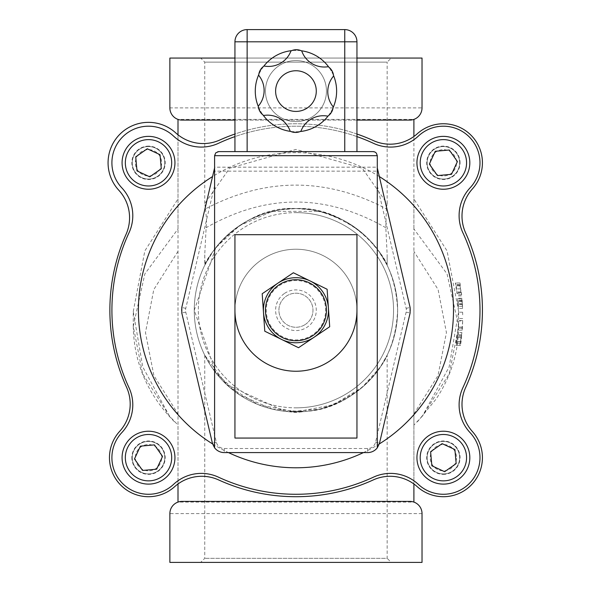 <?xml version="1.0" encoding="UTF-8"?>
<svg xmlns="http://www.w3.org/2000/svg" width="592" height="592" viewBox="0 0 592 592"><rect width="100%" height="100%" fill="white"/><g stroke="black" fill="none" stroke-linecap="round" stroke-linejoin="round"><path stroke-width="0.44" stroke-dasharray="2.96 2.22" d="M205.513 208.828L206.541 219.669L204.743 254.538L204.943 264.883C202.183 264.639 238.931 204.95 295.948 208.554C350.804 205.831 386.82 258.889 387.146 265.275L387.146 254.538L385.821 227.728L386.376 208.828L387.146 203.567L362.215 168.187L295.941 149.421L229.674 168.195L204.743 203.559L205.513 208.828C265.801 177.215 326.088 177.215 386.376 208.828M387.146 265.275L387.146 254.538M461.072 293.218L459.599 282.998L459.977 282.998L460.354 285.159L459.984 285.862L461.679 294.772L461.072 293.218L456.965 293.218L457.335 294.772L455.84 282.998L455.455 282.998L455.529 284.552L456.965 293.218M459.999 285.159L455.862 285.159M460.354 285.159L456.225 285.159M459.977 282.998L455.84 282.998M459.599 282.998L455.455 282.998M459.673 284.552L455.529 284.552M461.161 292.611L457.054 292.611M461.427 292.611L457.327 292.611M461.679 294.772L457.586 294.772M461.434 294.772L457.335 294.772M462.67 320.953L461.908 330.166L462.285 330.166L462.67 320.953L458.608 320.953L458.208 330.166L457.823 330.166L458.608 320.953M462.174 327.095L458.097 327.095M461.908 330.166L457.823 330.166M462.663 320.546L458.593 320.546M462.559 320.546L458.489 320.546M462.633 318.526L458.563 318.526M462.7 318.526L458.63 318.526M462.285 330.166L458.208 330.166M462.411 328.153L458.334 328.153M462.13 328.153L458.053 328.153M461.886 332.519L459.792 345.343L460.657 345.343L461.886 332.519L457.801 332.519L456.536 345.343L455.655 345.343L457.801 332.519M461.775 335.842L457.683 335.842M460.657 345.343L456.536 345.343M460.865 343.182L460.258 343.182L461.656 334.769L460.865 343.182L456.75 343.182L457.564 334.769L456.129 343.182L456.75 343.182M460.258 343.182L456.129 343.182M459.792 345.343L455.655 345.343M461.183 337.233L457.083 337.233M461.656 334.769L457.564 334.769M461.59 337.04L457.49 337.04M461.693 298.671L462.626 308.454L461.693 298.671L457.601 298.671L458.393 308.454L457.601 298.671M462.53 306.293L462.137 300.529L462.47 306.293L458.393 306.293L458.06 300.529L458.46 306.293M462.167 301.454L458.09 301.454M462.137 300.529L458.06 300.529M462.256 301.557L458.171 301.557M462.626 308.454L458.556 308.454M462.463 308.454L458.393 308.454M461.945 298.279L457.86 298.279M462.145 301.654L458.06 301.654M461.375 295.867L457.276 295.867M462.47 306.293L458.393 306.293M462.337 306.293L458.26 306.293M462.441 306.293L458.371 306.293M462.293 303.814L458.215 303.814M462.618 312.199L462.692 314.811L462.618 312.199L458.548 312.199L458.608 314.811L458.548 312.199M462.641 312.199L458.571 312.199M169.438 416.043L142.746 366.899L133.259 311.51L133.259 326.325L142.605 373.759L169.438 416.043L178 425.078L178 139.712A40.67 40.67 0 0 0 218.47 143.301A184.038 184.038 0 0 1 373.426 143.301A40.67 40.67 0 0 0 418.359 136.086A36.608 36.608 0 0 1 469.264 136.915A36.608 36.608 0 0 1 470.092 187.827A40.67 40.67 0 0 0 462.885 232.76A184.038 184.038 0 0 1 462.885 387.716A40.67 40.67 0 0 0 470.092 432.641A36.608 36.608 0 0 1 469.264 483.553A36.608 36.608 0 0 1 418.359 484.382A40.67 40.67 0 0 0 373.426 477.174A184.038 184.038 0 0 1 218.47 477.174A40.67 40.67 0 0 0 173.537 484.382A36.608 36.608 0 0 1 122.625 483.553A36.608 36.608 0 0 1 121.797 432.641A40.67 40.67 0 0 0 129.012 387.716A184.038 184.038 0 0 1 129.012 232.76A40.67 40.67 0 0 0 121.797 187.827A36.608 36.608 0 0 1 122.625 136.915A36.608 36.608 0 0 1 173.537 136.086A40.67 40.67 0 0 0 218.47 143.301A184.038 184.038 0 0 1 373.426 143.301A40.67 40.67 0 0 0 413.897 139.712L413.897 198.942L447.064 250.904L458.637 311.51L449.15 366.899L422.459 416.043L449.291 373.759L458.63 326.296L447.049 273.881L413.897 228.949L413.897 425.078L422.459 416.043M413.897 198.942L413.897 228.949M212.595 443.933A157.553 157.553 0 0 0 228.431 452.584M363.466 452.584A157.553 157.553 0 0 0 379.302 443.933M379.331 176.557A157.553 157.553 0 0 0 212.565 176.557M194.265 310.238A101.676 101.676 0 0 1 346.786 222.178A101.676 101.676 0 0 1 346.786 398.29A101.676 101.676 0 0 1 194.265 310.238A101.676 101.676 0 0 0 295.948 411.914A101.676 101.676 0 0 0 397.624 310.238A101.676 101.676 0 0 0 295.948 208.554A101.676 101.676 0 0 0 194.265 310.238A101.676 101.676 0 0 0 295.948 411.914A101.676 101.676 0 0 0 397.624 310.238A101.676 101.676 0 0 0 295.948 208.554A101.676 101.676 0 0 0 194.265 310.238M356.954 136.604A184.038 184.038 0 0 0 234.943 136.604M459.651 457.668A16.265 16.265 0 0 1 435.246 471.757A16.265 16.265 0 0 1 435.246 443.578A16.265 16.265 0 0 1 459.651 457.668A16.265 16.265 0 0 0 435.246 443.578A16.265 16.265 0 0 0 435.246 471.757A16.265 16.265 0 0 0 459.651 457.668A16.265 16.265 0 0 1 435.246 471.757A16.265 16.265 0 0 1 435.246 443.578A16.265 16.265 0 0 1 459.651 457.668A16.265 16.265 0 0 0 435.246 443.578A16.265 16.265 0 0 0 435.246 471.757A16.265 16.265 0 0 0 459.651 457.668M459.651 162.8A16.265 16.265 0 0 1 435.246 176.89A16.265 16.265 0 0 1 435.246 148.71A16.265 16.265 0 0 1 459.651 162.8A16.265 16.265 0 0 0 435.246 148.71A16.265 16.265 0 0 0 435.246 176.89A16.265 16.265 0 0 0 459.651 162.8A16.265 16.265 0 0 1 435.246 176.89A16.265 16.265 0 0 1 435.246 148.71A16.265 16.265 0 0 1 459.651 162.8A16.265 16.265 0 0 0 435.246 148.71A16.265 16.265 0 0 0 435.246 176.89A16.265 16.265 0 0 0 459.651 162.8M164.783 162.8A16.265 16.265 0 0 1 140.378 176.89A16.265 16.265 0 0 1 140.378 148.71A16.265 16.265 0 0 1 164.783 162.8A16.265 16.265 0 0 0 140.378 148.71A16.265 16.265 0 0 0 140.378 176.89A16.265 16.265 0 0 0 164.783 162.8A16.265 16.265 0 0 1 140.378 176.89A16.265 16.265 0 0 1 140.378 148.71A16.265 16.265 0 0 1 164.783 162.8A16.265 16.265 0 0 0 140.378 148.71A16.265 16.265 0 0 0 140.378 176.89A16.265 16.265 0 0 0 164.783 162.8M164.783 457.668A16.265 16.265 0 0 1 140.378 471.757A16.265 16.265 0 0 1 140.378 443.578A16.265 16.265 0 0 1 164.783 457.668A16.265 16.265 0 0 0 140.378 443.578A16.265 16.265 0 0 0 140.378 471.757A16.265 16.265 0 0 0 164.783 457.668A16.265 16.265 0 0 1 140.378 471.757A16.265 16.265 0 0 1 140.378 443.578A16.265 16.265 0 0 1 164.783 457.668A16.265 16.265 0 0 0 140.378 443.578A16.265 16.265 0 0 0 140.378 471.757A16.265 16.265 0 0 0 164.783 457.668M356.954 134.021A186.48 186.48 0 0 0 234.943 134.021M178 483.975L178 480.763A40.67 40.67 0 0 1 218.47 477.174A184.038 184.038 0 0 0 373.426 477.174A184.038 184.038 0 0 1 218.47 477.174A40.67 40.67 0 0 0 173.537 484.382A36.608 36.608 0 0 1 122.625 483.553A36.608 36.608 0 0 1 121.797 432.641A40.67 40.67 0 0 0 129.012 387.716A184.038 184.038 0 0 1 129.012 232.76A40.67 40.67 0 0 0 121.797 187.827A36.608 36.608 0 0 1 122.625 136.915A36.608 36.608 0 0 1 173.537 136.086A36.608 36.608 0 0 0 122.625 136.915A36.608 36.608 0 0 0 121.797 187.827A40.67 40.67 0 0 1 129.012 232.76A184.038 184.038 0 0 0 129.012 387.716A40.67 40.67 0 0 1 121.797 432.641A36.608 36.608 0 0 0 122.625 483.553A36.608 36.608 0 0 0 173.537 484.382A40.67 40.67 0 0 1 178 480.763L178 425.078M178 134.821L178 139.712A40.67 40.67 0 0 1 173.537 136.086A40.67 40.67 0 0 0 218.47 143.301A184.038 184.038 0 0 1 373.426 143.301A40.67 40.67 0 0 0 418.359 136.086A36.608 36.608 0 0 1 469.264 136.915A36.608 36.608 0 0 1 470.092 187.827A36.608 36.608 0 0 0 469.264 136.915A36.608 36.608 0 0 0 418.359 136.086A40.67 40.67 0 0 1 413.897 139.712L413.897 136.493M178 228.823L178 119.399A12.203 12.203 0 0 0 182.07 120.095L409.827 120.095A12.203 12.203 0 0 0 422.029 107.892L422.029 58.068L169.867 58.068L169.867 107.892A12.203 12.203 0 0 0 178 119.399L413.897 119.399A12.203 12.203 0 0 0 422.029 107.892L169.867 107.892A12.203 12.203 0 0 0 178 119.399M174.61 486.705A40.67 40.67 0 0 1 218.655 479.942A186.48 186.48 0 0 0 373.234 479.942A40.67 40.67 0 0 1 417.279 486.705A39.042 39.042 0 0 0 470.988 485.277A39.042 39.042 0 0 0 472.423 431.568A40.67 40.67 0 0 1 465.652 387.523A186.48 186.48 0 0 0 465.652 232.945A40.67 40.67 0 0 1 472.423 188.9A39.042 39.042 0 0 0 470.988 135.191A39.042 39.042 0 0 0 417.279 133.762A40.67 40.67 0 0 1 373.234 140.526A186.48 186.48 0 0 0 219.795 140.015A40.67 40.67 0 0 1 175.772 132.926A40.441 40.441 0 0 0 119.836 134.28A40.441 40.441 0 0 0 118.792 190.224A40.67 40.67 0 0 1 126.037 234.38A186.073 186.073 0 0 0 126.547 387.227A40.67 40.67 0 0 1 119.621 431.413A39.042 39.042 0 0 0 120.827 485.203A39.042 39.042 0 0 0 174.61 486.705M373.426 477.174A40.67 40.67 0 0 1 418.359 484.382A36.608 36.608 0 0 0 469.264 483.553A36.608 36.608 0 0 0 470.092 432.641A40.67 40.67 0 0 1 462.885 387.716A184.038 184.038 0 0 0 462.885 232.76A40.67 40.67 0 0 1 470.092 187.827A40.67 40.67 0 0 0 462.885 232.76A184.038 184.038 0 0 1 462.885 387.716A40.67 40.67 0 0 0 470.092 432.641A36.608 36.608 0 0 1 469.264 483.553A36.608 36.608 0 0 1 418.359 484.382A40.67 40.67 0 0 0 373.426 477.174M413.897 228.823L413.897 119.399M275.613 91.087A20.335 20.335 0 0 1 306.116 73.475A20.335 20.335 0 0 1 306.116 108.699A20.335 20.335 0 0 1 275.613 91.087M218.67 151.619L373.226 151.619M377.289 155.681L376.401 153.143L374.114 151.715L217.782 151.715L215.754 152.847L214.681 154.904L214.6 167.173L377.289 167.173L377.289 155.681M377.289 167.173L377.289 171.14L214.6 171.14L214.6 167.173M214.6 171.14L214.6 185.659L214.6 167.884L181.796 307.44A12.203 12.203 0 0 0 181.796 313.027L212.395 443.179A12.203 12.203 0 0 0 224.272 452.584L367.625 452.584A12.203 12.203 0 0 0 379.502 443.179L410.101 313.027A12.203 12.203 0 0 0 410.101 307.44L377.289 167.884L377.289 185.659L377.289 171.14M234.943 151.619L356.954 151.619L234.943 151.619L234.943 41.803L247.138 41.803L247.138 151.619M234.943 310.238A61.006 61.006 0 0 0 326.451 363.066A61.006 61.006 0 0 0 326.451 257.402A61.006 61.006 0 0 0 234.943 310.238A61.006 61.006 0 0 1 295.948 249.225A61.006 61.006 0 0 1 356.954 310.238M272.276 409.124L295.948 411.129L319.621 409.124C369.216 393.613 395.219 360.646 397.624 310.238C395.219 259.821 369.216 226.862 319.621 211.351L272.276 211.351L239.693 225.537L215.784 247.685L194.265 310.238L215.784 372.782L239.693 394.938L272.276 409.124A101.676 101.676 0 0 1 272.276 211.351M319.621 211.351A101.676 101.676 0 0 1 319.621 409.124M258.356 106.612A40.67 40.67 0 0 0 263.048 114.996A40.67 40.67 0 0 1 258.356 106.612M290.598 131.402A40.67 40.67 0 0 0 300.203 131.535A40.67 40.67 0 0 1 290.598 131.402M328.19 115.877A40.67 40.67 0 0 0 333.104 107.626A40.67 40.67 0 0 1 328.19 115.877M333.54 75.554A40.67 40.67 0 0 0 328.849 67.177A40.67 40.67 0 0 1 333.54 75.554M301.298 50.764A40.67 40.67 0 0 0 291.693 50.638A40.67 40.67 0 0 1 301.298 50.764M263.706 66.297A40.67 40.67 0 0 0 258.793 74.548A40.67 40.67 0 0 1 263.706 66.297M265.445 91.087A30.503 30.503 0 0 1 311.2 64.669A30.503 30.503 0 0 1 311.2 117.505A30.503 30.503 0 0 1 265.445 91.087A30.503 30.503 0 0 0 311.2 117.505A30.503 30.503 0 0 0 311.2 64.669A30.503 30.503 0 0 0 265.445 91.087M247.138 29.6L247.138 41.803L344.751 41.803L344.751 29.6A12.203 12.203 0 0 1 356.954 41.803L344.751 41.803L344.751 151.619M133.267 326.325L144.848 273.881L178 228.949M133.259 311.51L144.833 250.904L178 198.942M234.943 120.095L356.954 120.095M356.954 58.068L234.943 58.068M182.07 501.394A12.203 12.203 0 0 0 169.867 513.597L169.867 562.4L422.029 562.4L422.029 513.597A12.203 12.203 0 0 0 409.827 501.394L182.07 501.394M178 502.09A12.203 12.203 0 0 0 169.867 513.597L422.029 513.597A12.203 12.203 0 0 0 413.897 502.09L178 502.09L178 254.538M387.146 203.567L387.146 62.138L204.743 62.138L387.146 62.138L391.216 58.068L200.681 58.068L391.216 58.068M386.953 264.883L378.658 251.097L368.298 238.798L356.132 228.283L342.457 219.817L327.613 213.616L311.984 209.827L295.948 208.554L279.912 209.827L264.284 213.616L249.439 219.817L235.764 228.283L223.591 238.798L213.231 251.097L204.743 265.275L204.743 254.538M391.216 562.4L200.681 562.4L391.216 562.4L387.146 558.33L204.743 558.33L387.146 558.33L387.146 355.193L380.338 366.951L362.112 387.442L333.259 404.817L295.948 411.914L258.63 404.817L229.777 387.434L211.551 366.944L204.743 355.193L226.492 384.497L284.619 411.285L295.948 412.506L307.27 411.285C356.895 407.94 386.265 360.565 387.146 355.193M263.706 115.47A23.924 23.924 0 0 1 290.161 131.195A12.203 12.203 0 0 0 300.943 131.195A23.924 23.924 0 0 1 327.79 116.15A12.203 12.203 0 0 0 333.185 106.812A23.924 23.924 0 0 1 333.577 76.042A12.203 12.203 0 0 0 328.19 66.704A23.924 23.924 0 0 1 301.735 50.971A12.203 12.203 0 0 0 290.953 50.971A23.924 23.924 0 0 1 264.099 66.015A12.203 12.203 0 0 0 258.711 75.354A23.924 23.924 0 0 1 258.312 106.131A12.203 12.203 0 0 0 263.706 115.47M265.445 310.238A30.503 30.503 0 0 1 311.2 283.82A30.503 30.503 0 0 1 311.2 336.656A30.503 30.503 0 0 1 265.445 310.238M234.943 234.698L356.954 234.698L356.954 438.058L234.943 438.058L234.943 234.698M284.619 411.285L307.27 411.285M413.897 425.078L413.897 483.975M413.897 502.09L413.897 254.538M427.18 459.126A16.265 16.265 0 0 0 444.836 473.874A16.265 16.265 0 0 0 459.584 456.217A16.265 16.265 0 0 0 441.928 441.469A16.265 16.265 0 0 0 427.18 459.126A16.265 16.265 0 0 1 441.928 441.469A16.265 16.265 0 0 1 459.584 456.217A16.265 16.265 0 0 1 444.836 473.874A16.265 16.265 0 0 1 427.18 459.126M417.049 460.028A26.44 26.44 0 0 1 454.501 433.684A26.44 26.44 0 0 1 458.593 479.291A26.44 26.44 0 0 1 417.049 460.028M456.476 456.499A13.15 13.15 0 0 0 435.816 446.916A13.15 13.15 0 0 0 437.851 469.597A13.15 13.15 0 0 0 456.476 456.499M442.12 443.637L430.599 451.74L431.857 465.778L444.644 471.706L456.166 463.595L454.908 449.565L442.12 443.637M444.836 179.006A16.265 16.265 0 0 0 459.584 161.35A16.265 16.265 0 0 0 441.928 146.594A16.265 16.265 0 0 0 427.18 164.25A16.265 16.265 0 0 0 444.836 179.006A16.265 16.265 0 0 1 427.18 164.25A16.265 16.265 0 0 1 441.928 146.594A16.265 16.265 0 0 1 459.584 161.35A16.265 16.265 0 0 1 444.836 179.006M445.746 189.129A26.44 26.44 0 0 1 419.395 151.678A26.44 26.44 0 0 1 465.009 147.593A26.44 26.44 0 0 1 445.746 189.129M442.209 149.702A13.15 13.15 0 0 0 432.626 170.363A13.15 13.15 0 0 0 455.315 168.335A13.15 13.15 0 0 0 442.209 149.702M429.348 164.058L437.458 175.58L451.489 174.322L457.416 161.542L449.306 150.02L435.275 151.278L429.348 164.058M164.717 161.35A16.265 16.265 0 0 0 147.06 146.594A16.265 16.265 0 0 0 132.305 164.25A16.265 16.265 0 0 0 149.961 179.006A16.265 16.265 0 0 0 164.717 161.35A16.265 16.265 0 0 1 149.961 179.006A16.265 16.265 0 0 1 132.305 164.25A16.265 16.265 0 0 1 147.06 146.594A16.265 16.265 0 0 1 164.717 161.35M174.84 160.439A26.44 26.44 0 0 1 137.388 186.783A26.44 26.44 0 0 1 133.304 141.177A26.44 26.44 0 0 1 174.84 160.439M135.413 163.977A13.15 13.15 0 0 0 156.081 173.552A13.15 13.15 0 0 0 154.046 150.871A13.15 13.15 0 0 0 135.413 163.977M149.769 176.83L161.29 168.727L160.032 154.697L147.253 148.77L135.731 156.873L136.989 170.903L149.769 176.83M147.06 441.469A16.265 16.265 0 0 0 132.305 459.126A16.265 16.265 0 0 0 149.961 473.874A16.265 16.265 0 0 0 164.717 456.217A16.265 16.265 0 0 0 147.06 441.469A16.265 16.265 0 0 1 164.717 456.217A16.265 16.265 0 0 1 149.961 473.874A16.265 16.265 0 0 1 132.305 459.126A16.265 16.265 0 0 1 147.06 441.469M146.15 431.339A26.44 26.44 0 0 1 172.494 468.79A26.44 26.44 0 0 1 126.888 472.882A26.44 26.44 0 0 1 146.15 431.339M149.687 470.766A13.15 13.15 0 0 0 159.27 450.105A13.15 13.15 0 0 0 136.582 452.14A13.15 13.15 0 0 0 149.687 470.766M162.541 456.41L154.438 444.888L147.423 445.517L140.408 446.146L134.48 458.926L142.583 470.455L156.621 469.197L162.541 456.41M305.457 324.364A17.035 17.035 0 0 0 310.075 300.721A17.035 17.035 0 0 0 286.439 296.104A17.035 17.035 0 0 0 281.814 319.747A17.035 17.035 0 0 0 305.457 324.364A17.035 17.035 0 0 1 278.95 311.407A17.035 17.035 0 0 1 303.43 294.934A17.035 17.035 0 0 1 305.457 324.364M284.589 293.366A20.335 20.335 0 0 1 316.232 308.839A20.335 20.335 0 0 1 287.016 328.501A20.335 20.335 0 0 1 284.589 293.366M271.314 326.814A29.689 29.689 0 0 1 293.906 280.615A29.689 29.689 0 0 1 322.618 323.276A29.689 29.689 0 0 1 271.314 326.814M262.197 293.728L264.779 331.217L298.531 347.719L329.7 326.74L327.117 289.259L293.366 272.757L262.197 293.728M459.984 285.862L455.847 285.862M460.443 288.889L456.321 288.889M460.361 288.889L456.24 288.889M460.953 291.908L456.839 291.908M461.168 341.599L457.061 341.599M461.087 341.532L456.98 341.532M460.524 341.532L456.402 341.532M461.316 335.812L457.216 335.812M460.435 341.636L456.306 341.636M462.359 304.392L458.282 304.392M462.426 304.147L458.349 304.147M462.456 304.266L458.378 304.266M462.167 300.122L458.09 300.122M214.6 185.659L185.755 308.373A8.133 8.133 0 0 0 185.755 312.095L216.354 442.246A8.133 8.133 0 0 0 224.272 448.521L367.625 448.521A8.133 8.133 0 0 0 375.543 442.246L406.142 312.095A8.133 8.133 0 0 0 406.142 308.373L377.289 185.659M185.755 308.373L181.796 307.44M185.755 312.095L181.796 313.027M216.354 442.246L212.395 443.179M224.272 448.521L224.272 452.584M367.625 448.521L367.625 452.584M375.543 442.246L379.502 443.179M406.142 312.095L410.101 313.027M406.142 308.373L410.101 307.44M295.948 212.624A97.613 97.613 0 0 1 380.478 359.041A97.613 97.613 0 0 1 211.411 359.041A97.613 97.613 0 0 1 295.948 212.624M295.948 407.851A97.613 97.613 0 0 0 380.478 261.427A97.613 97.613 0 0 0 211.411 261.427A97.613 97.613 0 0 0 295.948 407.851M413.897 413.904L438.006 375.602L446.427 332.593L438.11 289.577L413.875 251.334M385.821 227.728C325.903 193.48 265.986 193.48 206.068 227.728M178.014 251.334L153.787 289.577L145.469 332.593L153.89 375.602L178 413.904M444.873 474.281A16.672 16.672 0 0 1 428.253 450.653A16.672 16.672 0 0 1 457.024 448.077A16.672 16.672 0 0 1 444.873 474.281M459.991 161.313A16.672 16.672 0 0 1 436.371 177.926A16.672 16.672 0 0 1 433.788 149.162A16.672 16.672 0 0 1 459.991 161.313M147.023 146.194A16.672 16.672 0 0 1 163.644 169.815A16.672 16.672 0 0 1 134.872 172.39A16.672 16.672 0 0 1 147.023 146.194M131.905 459.163A16.672 16.672 0 0 1 155.526 442.542A16.672 16.672 0 0 1 158.108 471.306A16.672 16.672 0 0 1 131.905 459.163M458.637 311.51L458.637 326.325M417.412 421.807L436.119 399.052C450.963 376.593 458.474 352.344 458.63 326.296M133.267 326.296C133.836 362.622 147.578 394.457 174.485 421.807M204.743 203.559L204.743 62.138L200.681 58.068M204.743 355.193L204.743 558.33L200.681 562.4"/><path stroke-width="0.89" d="M212.565 176.557A157.553 157.553 0 0 0 212.595 443.933M228.431 452.584A157.553 157.553 0 0 0 363.466 452.584M379.302 443.933A157.553 157.553 0 0 0 379.331 176.557M234.943 136.604A184.038 184.038 0 0 0 218.47 143.301A40.67 40.67 0 0 1 173.537 136.086A36.608 36.608 0 0 0 122.625 136.915A36.608 36.608 0 0 0 121.797 187.827A40.67 40.67 0 0 1 129.012 232.76A184.038 184.038 0 0 0 129.012 387.716A40.67 40.67 0 0 1 121.797 432.641A36.608 36.608 0 0 0 122.625 483.553A36.608 36.608 0 0 0 173.537 484.382A40.67 40.67 0 0 1 218.47 477.174A184.038 184.038 0 0 0 373.426 477.174A40.67 40.67 0 0 1 418.359 484.382A36.608 36.608 0 0 0 469.264 483.553A36.608 36.608 0 0 0 470.092 432.641A40.67 40.67 0 0 1 462.885 387.716A184.038 184.038 0 0 0 462.885 232.76A40.67 40.67 0 0 1 470.092 187.827A36.608 36.608 0 0 0 469.264 136.915A36.608 36.608 0 0 0 418.359 136.086A40.67 40.67 0 0 1 373.426 143.301A184.038 184.038 0 0 0 356.954 136.604M234.943 134.021A186.48 186.48 0 0 0 219.795 140.015A40.67 40.67 0 0 1 175.772 132.926A40.441 40.441 0 0 0 119.836 134.28A40.441 40.441 0 0 0 118.792 190.224A40.67 40.67 0 0 1 126.037 234.38A186.073 186.073 0 0 0 126.547 387.227A40.67 40.67 0 0 1 119.621 431.413A39.042 39.042 0 0 0 120.827 485.203A39.042 39.042 0 0 0 174.61 486.705A40.67 40.67 0 0 1 218.655 479.942A186.48 186.48 0 0 0 373.234 479.942A40.67 40.67 0 0 1 417.279 486.705A39.042 39.042 0 0 0 470.988 485.277A39.042 39.042 0 0 0 472.423 431.568A40.67 40.67 0 0 1 465.652 387.523A186.48 186.48 0 0 0 465.652 232.945A40.67 40.67 0 0 1 472.423 188.9A39.042 39.042 0 0 0 470.988 135.191A39.042 39.042 0 0 0 417.279 133.762A40.67 40.67 0 0 1 373.234 140.526A186.48 186.48 0 0 0 356.954 134.021M178 134.821L178 119.399M413.897 136.493L413.897 119.399M275.613 91.087A20.335 20.335 0 0 1 306.116 73.475A20.335 20.335 0 0 1 306.116 108.699A20.335 20.335 0 0 1 275.613 91.087M373.226 151.619L218.67 151.619L215.791 152.81L214.6 155.681L377.289 155.681L376.401 153.143L374.988 152.018L373.226 151.619L374.114 151.715M217.782 151.715L218.67 151.619M377.289 447.833L377.289 167.884L410.101 307.44L410.101 313.027L379.502 443.179L377.289 447.833A12.203 12.203 0 0 1 367.625 452.584L224.272 452.584A12.203 12.203 0 0 1 214.6 447.833L212.395 443.179L181.796 313.027L181.796 307.44L214.6 167.884L214.6 155.681M356.954 310.238A61.006 61.006 0 0 1 295.948 371.243A61.006 61.006 0 0 1 234.943 310.238M255.278 91.087A40.67 40.67 0 0 0 258.356 106.612A40.67 40.67 0 0 1 258.793 74.548A40.67 40.67 0 0 0 255.278 91.087M263.048 114.996A40.67 40.67 0 0 0 290.598 131.402A40.67 40.67 0 0 1 263.048 114.996M300.203 131.535A40.67 40.67 0 0 0 328.19 115.877A40.67 40.67 0 0 1 300.203 131.535M333.104 107.626A40.67 40.67 0 0 0 333.54 75.554A40.67 40.67 0 0 1 333.104 107.626M328.849 67.177A40.67 40.67 0 0 0 301.298 50.764A40.67 40.67 0 0 1 328.849 67.177M291.693 50.638A40.67 40.67 0 0 0 263.706 66.297A40.67 40.67 0 0 1 291.693 50.638M234.943 151.619L234.943 41.803A12.203 12.203 0 0 1 247.138 29.6A12.203 12.203 0 0 0 234.943 41.803L247.138 41.803L247.138 29.6L344.751 29.6L344.751 41.803L356.954 41.803L356.954 151.619L356.954 41.803A12.203 12.203 0 0 0 344.751 29.6L247.138 29.6M214.6 167.884L214.6 447.833M356.954 58.068L422.029 58.068L422.029 107.892A12.203 12.203 0 0 1 409.827 120.095L356.954 120.095M234.943 120.095L182.07 120.095A12.203 12.203 0 0 1 169.867 107.892L169.867 58.068L234.943 58.068M169.867 513.597A12.203 12.203 0 0 1 182.07 501.394L409.827 501.394A12.203 12.203 0 0 1 422.029 513.597L422.029 562.4L169.867 562.4L169.867 513.597M258.312 106.131A12.203 12.203 0 0 0 263.706 115.47A23.924 23.924 0 0 1 290.161 131.195A12.203 12.203 0 0 0 300.943 131.195A23.924 23.924 0 0 1 327.79 116.15A12.203 12.203 0 0 0 333.185 106.812A23.924 23.924 0 0 1 333.577 76.042A12.203 12.203 0 0 0 328.19 66.704A23.924 23.924 0 0 1 301.735 50.971A12.203 12.203 0 0 0 290.953 50.971A23.924 23.924 0 0 1 264.099 66.015A12.203 12.203 0 0 0 258.711 75.354A23.924 23.924 0 0 1 258.312 106.131M265.445 310.238A30.503 30.503 0 0 0 311.2 336.656A30.503 30.503 0 0 0 311.2 283.82A30.503 30.503 0 0 0 265.445 310.238M356.954 234.698L234.943 234.698L234.943 438.058L356.954 438.058L356.954 234.698M377.289 155.681L377.289 167.884M178 502.09L178 483.975M413.897 502.09L413.897 483.975M445.746 484.004A26.44 26.44 0 0 0 469.715 455.307A26.44 26.44 0 0 0 441.018 431.339A26.44 26.44 0 0 0 417.049 460.028A26.44 26.44 0 0 0 445.746 484.004M454.908 449.565L456.166 463.595L444.644 471.706L431.857 465.778L430.599 451.74L442.12 443.637L454.908 449.565M469.715 160.439A26.44 26.44 0 0 0 441.018 136.471A26.44 26.44 0 0 0 417.049 165.161A26.44 26.44 0 0 0 445.746 189.129A26.44 26.44 0 0 0 469.715 160.439M435.275 151.278L449.306 150.02L457.416 161.542L451.489 174.322L437.458 175.58L429.348 164.058L435.275 151.278M146.15 136.471A26.44 26.44 0 0 0 122.181 165.161A26.44 26.44 0 0 0 150.871 189.129A26.44 26.44 0 0 0 174.84 160.439A26.44 26.44 0 0 0 146.15 136.471M136.989 170.903L135.731 156.873L147.253 148.77L160.032 154.697L161.29 168.727L149.769 176.83L136.989 170.903M122.181 460.028A26.44 26.44 0 0 0 150.871 484.004A26.44 26.44 0 0 0 174.84 455.307A26.44 26.44 0 0 0 146.15 431.339A26.44 26.44 0 0 0 122.181 460.028M156.621 469.197L142.583 470.455L134.48 458.926L140.408 446.146L154.438 444.888L162.541 456.41L156.621 469.197M298.531 347.719L281.651 339.468A32.538 32.538 0 0 0 314.115 337.225L298.531 347.719M328.405 307.995L329.7 326.74L314.115 337.225A32.538 32.538 0 0 0 310.238 281.008L327.117 289.259L328.405 307.995M264.779 331.217L263.484 312.472A32.538 32.538 0 0 0 281.651 339.468L264.779 331.217M262.197 293.728L277.781 283.242A32.538 32.538 0 0 0 263.484 312.472L262.197 293.728M277.781 283.242L293.366 272.757L310.238 281.008A32.538 32.538 0 0 0 277.781 283.242M270.64 327.265A30.503 30.503 0 0 1 293.847 279.801A30.503 30.503 0 0 1 323.35 323.632A30.503 30.503 0 0 1 270.64 327.265A30.503 30.503 0 0 0 312.976 335.538A30.503 30.503 0 0 0 321.256 293.203A30.503 30.503 0 0 0 278.913 284.93A30.503 30.503 0 0 0 270.64 327.265A30.503 30.503 0 0 0 312.976 335.538A30.503 30.503 0 0 0 321.256 293.203A30.503 30.503 0 0 0 278.913 284.93A30.503 30.503 0 0 0 270.64 327.265M247.138 151.619L247.138 41.803L344.751 41.803L344.751 151.619M445.45 480.763A23.184 23.184 0 0 1 422.348 447.915A23.184 23.184 0 0 1 462.345 444.333A23.184 23.184 0 0 1 445.45 480.763M466.474 160.728A23.184 23.184 0 0 1 433.633 183.831A23.184 23.184 0 0 1 430.044 143.841A23.184 23.184 0 0 1 466.474 160.728M146.439 139.712A23.184 23.184 0 0 1 169.541 172.553A23.184 23.184 0 0 1 129.552 176.135A23.184 23.184 0 0 1 146.439 139.712M125.423 459.74A23.184 23.184 0 0 1 158.264 436.637A23.184 23.184 0 0 1 161.853 476.634A23.184 23.184 0 0 1 125.423 459.74"/></g></svg>
